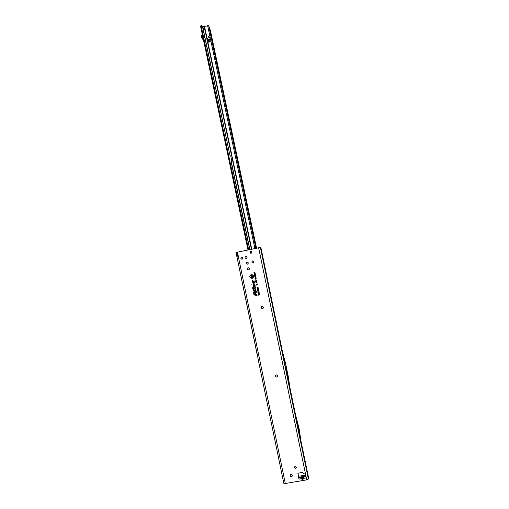<?xml version="1.0" encoding="UTF-8"?>
<svg xmlns="http://www.w3.org/2000/svg" width="509" height="509" viewBox="0 0 509 509"><rect width="100%" height="100%" fill="white"/><g stroke="black" fill="none" stroke-linecap="round" stroke-linejoin="round"><path stroke-width="0.76" d="M301.01 477.315L301.264 478.746L301.888 479.217L302.441 478.282L301.818 477.811L301.264 478.746L298.98 479.134L300.055 478.95L299.871 477.506L301.729 477.633L302.441 476.57L302.601 477.022L303.192 476.481L301.627 476.748L301.01 477.315M301.888 479.217L302.747 479.44L303.453 478.95L302.441 478.282L302.346 477.06L301.627 476.748M296.518 467.497L295.653 468.388L294.348 467.154M277.539 376.336L276.737 377.029C275.77 377.029 275.35 376.545 275.477 375.597L276.285 374.904C277.233 374.917 277.653 375.394 277.545 376.336L276.731 377.042C275.776 377.01 275.356 376.526 275.484 375.578L275.477 375.597M263.147 308.263L262.561 308.588C261.378 308.467 261.034 307.862 261.531 306.787L262.11 306.463C263.28 306.577 263.63 307.169 263.159 308.244L262.555 308.6C261.365 308.473 261.022 307.875 261.524 306.793L261.543 306.768M253.221 262.975L253.119 263.007C251.656 262.638 251.471 261.938 252.566 260.894L252.668 260.869C254.118 261.219 254.315 261.919 253.253 262.968L253.113 263.007C251.65 262.638 251.465 261.938 252.553 260.901L252.598 260.888M247.552 264.146L247.463 264.171C246 263.796 245.815 263.096 246.916 262.065L246.948 262.052M245.841 256.345L245.815 256.351C247.317 256.74 247.482 257.452 246.331 258.464L246.273 258.483C244.778 258.069 244.619 257.357 245.802 256.351L245.815 256.351C244.632 257.357 244.784 258.063 246.28 258.477L246.28 258.477M248.806 269.815L248.64 269.859C247.209 269.528 247.005 268.835 248.017 267.779L248.048 267.766M251.936 284.951L251.86 284.595L251.936 284.951M252.089 278.238C254.112 276.597 253.864 275.407 251.351 274.688C249.327 276.336 249.575 277.52 252.089 278.238M252.114 278.277C254.195 276.591 253.94 275.375 251.363 274.631C249.283 276.323 249.537 277.539 252.114 278.277M252.133 278.468C254.417 276.61 254.144 275.274 251.306 274.459C249.022 276.317 249.295 277.653 252.133 278.468M252.146 278.41C254.373 276.597 254.106 275.293 251.331 274.497C249.105 276.311 249.378 277.615 252.146 278.41M255.104 288.501L255.327 287.655L255.015 288.368L253.317 288.259L252.979 287.362L253.164 288.247L252.808 288.228L253.38 289.303L253.342 288.406L255.104 288.501M255.136 288.539L255.384 287.598L255.034 288.304L253.374 288.196L252.941 287.292L252.814 288.406L253.361 289.335L253.425 288.444L255.136 288.539M255.143 288.692L255.486 287.477L254.945 287.445L255.022 288.177L253.469 288.081L253.285 287.191L252.744 287.159L252.68 288.552L253.227 289.481L253.768 289.513L253.577 288.609L255.143 288.692M252.649 288.062L253.285 289.424L253.724 289.449L253.539 288.546L255.155 288.628L255.461 287.515L255.022 287.483L255.041 288.215L253.45 288.113L253.266 287.222L252.827 287.197L253.011 288.081L252.572 288.018M255.639 289.863L253.177 290.015L255.473 290.295L255.518 289.271L255.454 290.092L253.183 290.194L255.505 290.327L255.842 289.812L255.473 289.207L255.607 289.856M255.512 290.48L255.817 289.099L255.283 289.067L255.391 289.971L252.941 289.812L253.049 290.34L255.512 290.48M253.113 290.283L255.524 290.416L255.932 289.793L255.798 289.131L255.359 289.106L255.435 290.003L253.024 289.85L253.049 290.34M256.116 292.172L255.06 292.56L255.957 292.605L256.256 292.147L256.033 291.072L254.735 290.989L255.919 291.205L256.116 292.172L255.041 292.592L255.982 292.643L256.326 292.121L256.091 291.008L254.691 290.919L255.893 291.243L256.084 292.172M255.995 292.79L256.441 292.109L256.192 290.893L254.5 290.779L254.608 291.313L255.76 291.39L255.932 292.211L254.799 292.211L254.907 292.739L255.995 292.79M254.964 292.681L256.002 292.732L256.415 292.102L256.167 290.925L254.576 290.824L254.665 291.256L255.817 291.326L255.995 292.191L254.875 292.249L254.907 292.739M292.37 475.851L291.536 476.589L290.251 475.699L290.079 474.77M291.498 476.895L290.206 476.004L290.047 474.922C290.722 473.758 291.441 473.758 292.198 474.929L292.357 476.004L291.498 476.895M250.721 251.363C252.063 251.764 252.19 252.407 251.102 253.285C249.741 252.903 249.607 252.26 250.702 251.363L250.803 251.351C249.715 252.19 249.824 252.833 251.115 253.285M241.616 257.331C242.952 257.688 243.098 258.324 242.061 259.24L242.01 259.253C240.668 258.877 240.528 258.241 241.59 257.338L241.616 257.331M295.207 466.276L296.518 467.51L295.653 468.42L294.342 467.173L295.207 466.276M248.188 267.728C249.607 268.046 249.817 268.733 248.837 269.802L248.627 269.865C247.202 269.535 246.992 268.841 248.01 267.785L248.188 267.728M247.011 262.04C248.462 262.389 248.653 263.089 247.584 264.133L247.45 264.171C245.987 263.802 245.802 263.102 246.903 262.065L247.011 262.04M242.08 259.234C240.776 258.846 240.642 258.209 241.673 257.319M298.98 479.134L297.899 473.453L299.082 477.9M303.453 478.95L303.727 476.85L302.696 478.237L302.601 477.022L303.129 477.391M303.084 477.595L303.848 478.307L305.063 478.097L304.936 475.839L302.74 475.514L300.011 476.157L299.871 477.506M236.545 254.914L236.876 254.125L237.843 254.207L238.174 255.798L237.315 256.262L236.742 255.932L236.545 254.914L237.423 254.729L237.359 254.106M236.787 256.091L257.993 357.999M257.923 358.202L283.799 483.264L285.301 483.486L306.723 479.853L308.371 479.02L308.473 477.245M237.76 256.084L237.34 254.328M237.888 254.239L238.199 255.753M308.371 479.02L300.787 442.404L300.965 440.934L299.082 428.635L295.538 414.81L290.022 388.202L288.151 375.896L285.504 363.114L282.342 351.108L260.85 247.349L236.023 252.464L236.462 254.506M297.873 473.771L298.293 473.147L302.391 472.447L303.377 473.529L305.355 474.159L305.858 476.583L304.872 476.628M306.138 477.913L305.063 478.097L306.138 477.913L305.858 476.583M256.046 278.347L255.124 278.213L255.925 277.736L256.046 278.347L255.168 278.2L255.932 277.755L256.04 278.315M256.002 277.386L255.041 277.749L255.664 277.201L254.869 276.941L255.868 276.737L255.321 277.017L255.97 277.22L255.391 277.513L256.014 277.513L255.079 277.704L255.804 277.17L254.926 276.96L255.862 276.769L255.111 277.023L255.951 277.189L255.181 277.583L255.995 277.418M255.817 276.482L254.85 276.845L254.774 276.362L255.817 276.482L254.894 276.801L255.041 276.158L255.811 276.514M255.537 275.878L254.608 275.751L255.416 275.274L255.537 275.878L254.659 275.732L255.423 275.293L255.531 275.846M255.493 274.917L254.525 275.286L255.073 274.65L254.392 274.625L255.391 274.421L254.844 275.051L255.505 275.045L254.57 275.235L255.213 274.586L254.449 274.637L255.384 274.446L254.742 275.102L255.486 274.949M255.232 273.664L255.365 274.3L254.366 274.504L254.239 273.88L254.506 274.306L254.812 273.785L255.155 274.173L255.232 273.664L255.346 274.268L254.411 274.459L254.29 273.893L254.5 274.338L254.697 273.836L255.213 274.192L255.225 273.689M255.181 273.416L254.214 273.785L254.761 273.148L254.08 273.123L255.079 272.919L254.532 273.549L255.194 273.543L254.258 273.734L254.901 273.085L254.137 273.136L255.073 272.945L254.43 273.6L255.174 273.448M254.977 272.442L254.067 273.059L253.927 272.391L254.977 272.442L254.112 273.015L253.985 272.404L254.971 272.468M256.142 278.849L255.868 278.531L256.313 278.811L255.874 279.301L255.289 279.008L255.55 278.608L255.836 279.136L255.912 278.55L256.294 278.811L255.881 279.256L255.333 278.996L255.55 278.639L255.862 279.161L256.186 278.837M257.039 282.699L255.932 282.629L256.638 282.279L257.039 282.699L255.989 282.565L257.02 282.654M256.911 282.107L255.811 282.037L256.517 281.687L256.911 282.107L255.862 281.973L256.899 282.062M256.791 281.515L255.683 281.445L256.39 281.089L256.791 281.515L255.741 281.382L256.771 281.471M256.67 280.923L255.563 280.853L256.269 280.497L256.67 280.923L255.62 280.783L256.651 280.879M257.185 282.947L255.97 282.896L257.16 282.979M257.516 284.607L256.415 285.104L256.86 284.525L256.218 284.168L257.376 283.933L257.007 284.276L257.529 284.824L256.466 285.04L257.121 284.467L256.294 284.194L257.357 283.977L256.542 284.315L257.427 284.315L256.644 284.83L257.497 284.658M258.114 288.552L257.796 288.164L258.337 288.501L257.815 289.08L257.121 288.737L257.446 288.247L257.777 288.87L258.178 288.527L257.859 288.202L258.305 288.501L257.828 289.023L257.185 288.718L257.439 288.298L257.802 288.908L258.178 288.527M257.929 287.642L257.611 287.254L258.146 287.591L257.63 288.17L256.937 287.827L257.255 287.337L257.586 287.967L257.993 287.623L257.675 287.292L258.12 287.591L257.637 288.113L257 287.808L257.255 287.394L257.611 287.999L257.993 287.623M258.521 289.386L258.146 289.888L258.12 289.271L257.732 289.945L257.312 289.646L257.643 289.176L257.694 289.736L258.076 289.061L258.521 289.386L258.197 289.818L258.127 289.214L257.739 289.882L257.63 289.227L257.719 289.767L258.101 289.099L258.489 289.379M258.757 290.524L258.222 290.983L257.63 290.499L258.757 290.524L258.228 290.925L257.681 290.518L258.725 290.518M258.896 291.218L258.362 291.676L257.777 291.193L258.896 291.218L258.368 291.619L257.828 291.212L258.871 291.218M257.796 291.988L258.992 291.746L258.419 292.319L257.796 291.988L258.973 291.791L258.349 292.274L257.872 292.013M258.209 292.72L258.076 293.184L257.936 292.51L259.176 292.618L258.158 292.624L258.127 293.114L258.006 292.535L259.176 292.77L258.158 292.624M259.45 293.967L258.311 294.412L258.222 293.96L259.304 293.248L258.954 293.967L259.456 294.119L258.368 294.342L258.286 293.941L259.291 293.324L258.922 293.96L259.431 294.005M259.609 294.73L258.47 295.175L258.324 294.469L258.648 294.927L258.807 294.45L259.609 294.73L258.527 295.105L258.4 294.495L258.629 294.966L259.011 294.45L259.094 294.876L259.59 294.775M254.214 285.676L253.348 285.205L253.622 286.529C254.366 287.451 254.901 287.343 255.219 286.204L254.894 284.646L253.787 284.576L253.597 283.863L253.062 283.831L253.227 284.626L254.468 285.142L254.71 286.306L254.131 286.421L254.214 285.676L253.348 285.205M253.469 282.081L252.604 281.611L252.878 282.934C253.622 283.857 254.156 283.748 254.475 282.61L254.15 281.051L253.043 280.981L252.852 280.268L252.318 280.236L252.483 281.038L253.724 281.547L253.966 282.711L253.387 282.826L253.469 282.081L252.604 281.611M254.837 295.175L257.109 295.322L257 294.787L255.849 294.717L255.518 293.127L254.977 293.095L255.308 294.679L254.392 294.234L253.908 291.911L253.374 291.88L253.876 294.336L254.837 295.175L257.109 295.322M252.534 277.481L251.44 278.022L251.885 277.259L251.242 277.074L252.4 276.839L251.968 277.602L252.559 277.736L251.497 277.952L252.057 277.17L251.319 277.106L252.381 276.89L251.828 277.672L252.515 277.532M252.108 275.426L251.013 275.967L250.842 275.14L251.223 275.611L251.567 275.064L251.656 275.522L252.108 275.426L251.071 275.897L250.918 275.172L251.204 275.655L251.548 275.114L251.637 275.566L252.089 275.477M252.299 276.279L251.942 276.871L251.891 276.183L251.548 276.896L251.115 276.54L251.427 276.005L251.44 276.591L251.828 275.884L252.299 276.279L251.993 276.794L251.904 276.126L251.554 276.839L251.414 276.056L251.497 276.642L251.86 275.923L252.273 276.279M257.064 295.252L256.975 294.819L255.823 294.749L255.493 293.159L255.06 293.133L255.384 294.717L254.36 294.227L253.889 291.95L253.45 291.918L253.946 294.31L254.863 295.112M254.036 294.291L254.863 295.016L256.95 295.156L255.747 294.832L255.423 293.248L255.499 294.819L254.271 294.247L253.813 292.032L254.036 294.291L254.85 294.985L256.873 295.118L255.69 294.896L255.365 293.311L255.543 294.883L254.207 294.272L253.756 292.096L254.061 294.297M252.687 281.693L252.941 282.909C253.641 283.78 254.144 283.678 254.443 282.603L254.131 281.083L253.062 281.019L252.833 280.306L252.394 280.281L252.547 281.013L253.781 281.49L254.029 282.692L253.355 282.826L253.444 282.107M253.425 282.476L252.82 281.865L253.03 282.896C253.647 283.659 254.093 283.57 254.354 282.622L254.055 281.172L253.056 281.108L252.509 280.376L253.043 281.35L253.857 281.401L254.118 282.673L253.266 282.845L252.865 281.973L253.062 282.896C253.635 283.608 254.042 283.526 254.29 282.648L253.997 281.229L253.037 281.165L252.699 280.453L253.024 281.312L253.876 281.362L254.15 282.673L253.202 282.864L253.336 282.393M253.431 285.288L253.686 286.503C254.385 287.375 254.888 287.273 255.187 286.198L254.875 284.677L253.806 284.607L253.577 283.901L253.138 283.869L253.291 284.607L254.525 285.085L254.774 286.287L254.099 286.421L254.188 285.695M254.169 286.071L253.565 285.46L253.775 286.484C254.392 287.254 254.837 287.165 255.098 286.217L254.799 284.766L253.8 284.703L253.253 283.971L253.787 284.945L254.602 284.995L254.863 286.268L254.01 286.44L253.609 285.562L253.8 286.491C254.379 287.203 254.786 287.121 255.034 286.243L254.742 284.824L253.781 284.76L253.444 284.047L253.768 284.906L254.621 284.957L254.894 286.268L253.946 286.459L254.08 285.988M258.47 294.202L258.827 294.132L258.54 293.668L258.47 294.202L258.827 294.132M257.866 291.422L258.757 291.237L258.273 291.148L257.866 291.422L258.349 291.504M258.317 291.472L258.757 291.237M258.693 291.256L258.273 291.148M258.267 291.212L257.898 291.422M257.719 290.728L258.61 290.537L258.127 290.454L257.719 290.728L258.203 290.811M258.178 290.773L258.61 290.537M258.547 290.563L258.127 290.454M258.12 290.512L257.751 290.728M257.102 284.696L256.644 284.83M257.007 284.276L256.542 284.315M254.767 275.713L255.213 275.91L255.512 275.56L255.079 275.363L254.767 275.713L255.213 275.91M255.187 275.884L255.512 275.56M255.461 275.579L255.079 275.363M254.984 276.68L255.066 276.253L255.321 276.61M255.06 276.298L254.99 276.654M295.265 416.158L298.878 430.143L300.736 442.544L295.265 416.158L295.532 414.752L290.035 388.214L289.85 388.965L285.504 363.114M260.85 247.349L289.85 388.965M287.954 376.628L288.151 375.896M285.294 363.776L282.126 351.681M237.665 255.906L237.582 255.499L236.704 255.683M295.309 416.146L260.385 247.399M298.497 428.311L298.7 426.816M298.878 430.143L299.082 428.635M298.987 477.945L299.814 477.531M209.205 41.369L209.593 41.916L210.344 41.916L208.671 42.139L208.563 41.248L208.919 42.082L209.371 41.312M208.677 42.152L208.658 41.299M209.002 39.556L209.129 40.122M209.848 39.161L209.797 40.205L208.582 40.504L208.187 39.498L208.461 40.313M208.302 40.396L208.289 39.549M208.168 36.712L208.639 36.591L209.937 38.296L208.41 36.673L207.704 38.907L208.385 36.521L209.931 38.29M251.624 252.986L251.688 251.745M202.525 26.468L204.198 26.436L231.595 155.671M209.759 40.033L209.224 40.166L209.772 40.052L209.683 39.218M231.964 155.824L204.523 26.392L208.652 25.673L210.427 30.597L256.561 248.176M231.748 155.729L232.498 158.102L231.5 162.689L249.919 249.556M250.345 251.58L250.695 253.247M232.498 158.102L231.309 162.632L249.747 249.595M250.199 251.745L250.498 253.151M202.016 25.717L202.697 26.812L230.074 155.945L231.671 155.69L232.352 158.051M207.71 38.919L208.181 36.731M209.695 39.238L209.772 40.052M209.218 41.388L209.326 41.916L208.836 42.062M210.408 41.789L209.498 41.878M204.523 26.392L204.198 26.436M247.998 249.957L200.514 25.965L201.908 25.603L202.48 26.614L230.087 156.015M231.716 160.647L230.698 155.856M203.186 38.576L201.698 36.616L202.467 35.166M201.857 36.82L202.563 35.63M203.562 40.332L201.227 37.233M203.505 40.198L201.08 36.998L201.093 36.037L202.251 34.167M203.256 29.427L203.066 28.542M203.473 30.451L203.944 28.396L202.875 27.626M203.613 31.132L204.128 30.209L203.944 28.396M301.004 477.569L301.729 477.633M302.747 479.44L302.588 478.409M303.192 476.481L304.872 476.653M238.174 255.798L285.301 483.486M308.486 477.308L300.953 440.959L308.486 477.277M306.723 479.853L258.636 247.743M237.417 252.159L237.843 254.207M232.352 159.234L251.433 249.245M254.901 248.519L207.64 25.615M251.751 249.175L232.53 158.509M255.862 248.322L208.652 25.673M248.659 249.824L201.119 25.533M203.116 28.568L203.371 29.019M203.874 29.764L204.128 30.209M236.742 255.932L256.994 353.755M257.904 358.177L283.799 483.264M236.023 252.464L236.488 254.685M200.514 25.965L247.991 249.957M201.271 37.316L201.08 36.998"/></g></svg>
